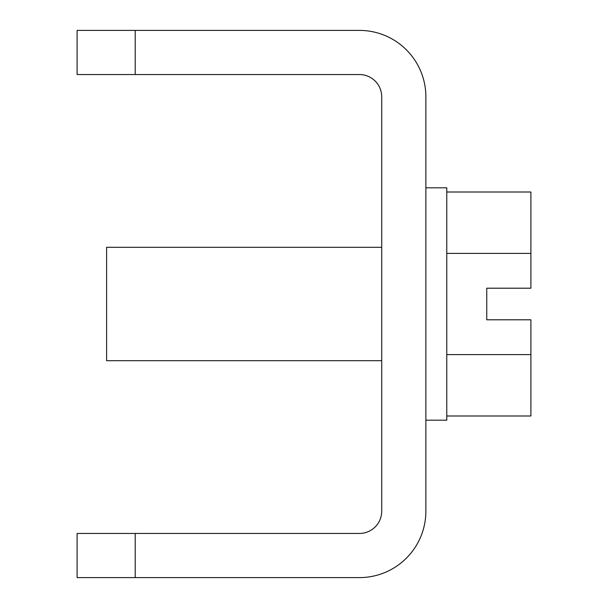 <?xml version="1.0" encoding="UTF-8"?>
<svg xmlns="http://www.w3.org/2000/svg" width="608" height="608" viewBox="0 0 608 608"><rect width="100%" height="100%" fill="white"/><g stroke="black" fill="none" stroke-linecap="round" stroke-linejoin="round"><path stroke-width="0.91" d="M381.725 96.854L381.725 511.146A22.306 22.306 0 0 1 359.419 533.452L135.196 533.452L135.196 577.6L359.419 577.6A66.454 66.454 0 0 0 425.874 511.146L425.874 96.854A66.454 66.454 0 0 0 359.419 30.4L135.196 30.4L135.196 74.548L359.419 74.548A22.306 22.306 0 0 1 381.725 96.854M135.196 533.452L77.102 533.452L77.102 577.6L135.196 577.6M135.196 74.548L77.102 74.548L77.102 30.4L135.196 30.4M425.874 420.181L446.781 420.181L446.781 187.819L425.874 187.819M381.725 247.304L106.613 247.304L106.613 360.696L381.725 360.696M446.781 253.399L530.898 253.399L530.898 192.006L446.781 192.006M446.781 415.994L530.898 415.994L530.898 354.601L446.781 354.601M530.898 253.399L530.898 288.2L486.75 288.2L486.75 319.8L530.898 319.8L530.898 354.601"/></g></svg>
